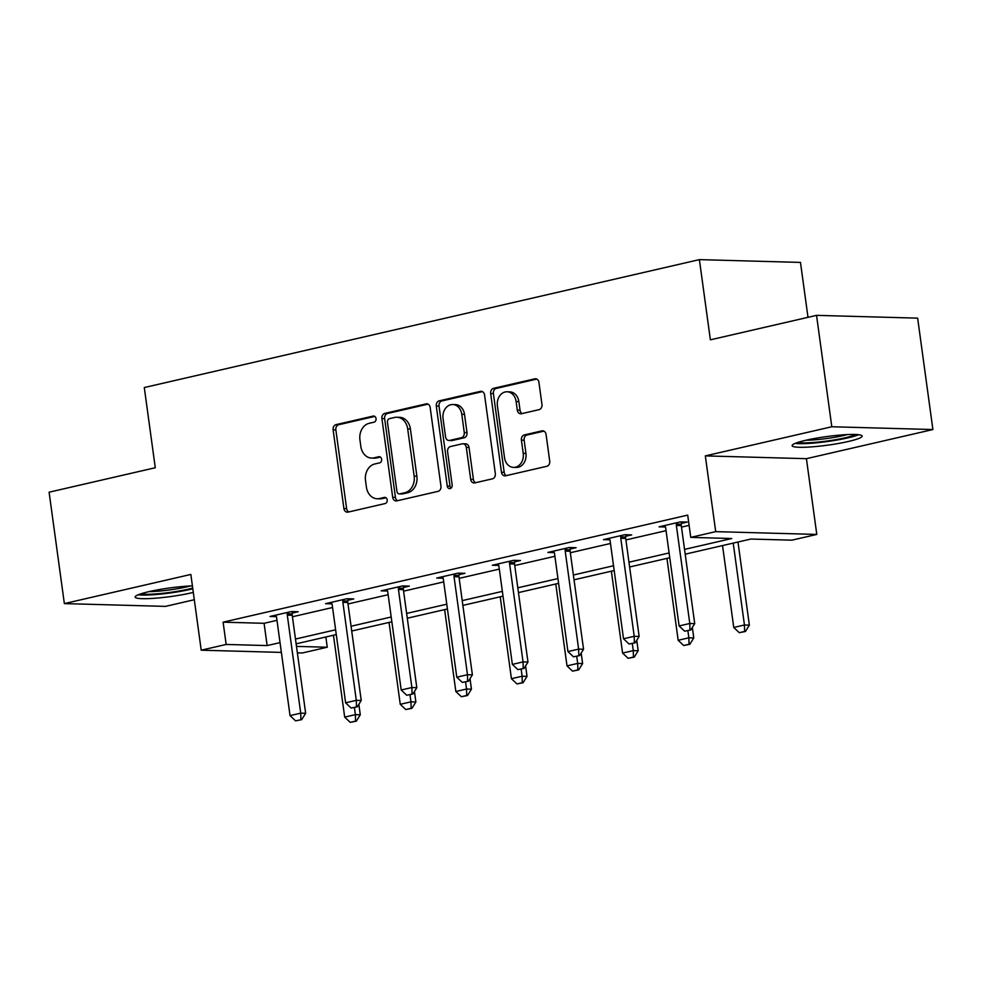 <?xml version="1.0" encoding="UTF-8"?>
<svg xmlns="http://www.w3.org/2000/svg" width="982" height="982" viewBox="0 0 982 982"><rect width="100%" height="100%" fill="white"/><g stroke="black" fill="none" stroke-linecap="round" stroke-linejoin="round"><path stroke-width="1.47" d="M376.045 418.577A3.118 2.48 -88.4 0 0 373.688 416.024A3.118 2.48 -88.4 0 0 373.185 416.073L336.016 424.641A4.444 3.547 -88.4 0 0 333.119 429.821L343.909 508.541A4.444 3.547 -88.4 0 0 347.284 512.187A4.444 3.547 -88.4 0 0 348.009 512.113L385.165 503.545A3.118 2.48 -88.4 0 0 387.19 499.924A3.118 2.48 -88.4 0 0 384.821 497.371A3.118 2.48 -88.4 0 0 384.318 497.42L379.518 498.537A14.227 11.354 -88.4 0 1 377.198 498.758A14.227 11.354 -88.4 0 1 366.409 487.121L365.513 480.554A14.227 11.354 -88.4 0 1 374.78 463.983L379.592 462.878A3.118 2.48 -88.4 0 0 381.617 459.245A3.118 2.48 -88.4 0 0 379.261 456.704A3.118 2.48 -88.4 0 0 378.745 456.753L373.946 457.858A14.227 11.354 -88.4 0 1 371.638 458.091A14.227 11.354 -88.4 0 1 360.836 446.442L359.94 439.887A14.227 11.354 -88.4 0 1 369.207 423.303L374.019 422.199A3.118 2.48 -88.4 0 0 376.045 418.577M805.817 440.28A35.34 4.321 172.2 0 0 792.118 445.668A35.34 4.321 172.2 0 0 811.893 446.859A35.34 4.321 172.2 0 0 848.436 441.458A35.34 4.321 172.2 0 0 862.147 436.069A35.34 4.321 172.2 0 0 842.36 434.891A35.34 4.321 172.2 0 0 805.817 440.28M192.411 585.898A35.34 4.321 172.2 0 0 148.822 591.68A35.34 4.321 172.2 0 0 135.111 597.056A35.34 4.321 172.2 0 0 154.898 598.247A35.34 4.321 172.2 0 0 191.441 592.846A35.34 4.321 172.2 0 0 193.307 592.404M539.057 409.654A4.444 3.547 -88.4 0 0 541.966 404.474L538.934 382.391A4.444 3.547 -88.4 0 0 535.558 378.757A4.444 3.547 -88.4 0 0 534.834 378.831L493.565 388.332A4.444 3.547 -88.4 0 0 490.669 393.512L501.458 472.232A4.444 3.547 -88.4 0 0 504.834 475.877A4.444 3.547 -88.4 0 0 505.558 475.804L546.814 466.29A4.444 3.547 -88.4 0 0 549.724 461.11L546.066 434.437A4.444 3.547 -88.4 0 0 542.69 430.803A4.444 3.547 -88.4 0 0 541.966 430.865L524.302 434.94A4.444 3.547 -88.4 0 0 521.405 440.12L523.222 453.353A11.894 9.489 -88.4 0 1 513.537 467.395A11.894 9.489 -88.4 0 1 504.515 457.661L497.408 405.836A11.894 9.489 -88.4 0 1 507.093 391.781A11.894 9.489 -88.4 0 1 516.127 401.528L517.305 410.157A4.444 3.547 -88.4 0 0 520.681 413.803A4.444 3.547 -88.4 0 0 521.405 413.729L539.057 409.654M816.545 315.357L917.642 318.143L932.9 429.539L831.803 426.753L816.545 315.357L710.379 339.833L699.393 259.629L144.293 387.546L155.279 467.739L49.1 492.203L64.358 603.599L190.839 574.445L201.212 650.194L226.155 644.45L223.11 622.171L687.707 515.108L690.763 537.387L715.706 531.643L816.791 534.429L791.848 540.174L750.874 539.044L685.203 554.179M831.803 426.753L705.322 455.893L715.706 531.643M430.165 407.456A4.444 3.547 -88.4 0 0 426.802 403.811A4.444 3.547 -88.4 0 0 426.078 403.884L384.809 413.397A4.444 3.547 -88.4 0 0 381.912 418.577L392.69 497.297A4.444 3.547 -88.4 0 0 396.065 500.943A4.444 3.547 -88.4 0 0 396.789 500.869L438.058 491.356A4.444 3.547 -88.4 0 0 440.955 486.176L430.165 407.456M439.187 400.865L480.456 391.352A4.444 3.547 -88.4 0 1 481.18 391.29A4.444 3.547 -88.4 0 1 484.556 394.924L495.333 473.643A4.444 3.547 -88.4 0 1 492.436 478.823L474.772 482.899A4.444 3.547 -88.4 0 1 474.06 482.972A4.444 3.547 -88.4 0 1 470.685 479.326L466.303 447.399A4.444 3.547 -88.4 0 0 462.927 443.766A4.444 3.547 -88.4 0 0 462.215 443.839L450.493 446.54A4.444 3.547 -88.4 0 0 447.596 451.708L452.15 484.948A3.118 2.48 -88.4 0 1 449.621 488.631A3.118 2.48 -88.4 0 1 447.252 486.078L436.29 406.045A4.444 3.547 -88.4 0 1 439.187 400.865L441.925 400.938L482.432 391.609M64.358 603.599L165.455 606.385L194.301 599.732M808.002 317.333L800.477 262.415L699.393 259.629M223.11 622.171L264.084 623.3L276.985 620.329M292.427 616.77L332.567 607.514M348.009 603.967L388.148 594.711M403.59 591.152L443.729 581.909M459.171 578.349L499.31 569.094M514.752 565.534L554.891 556.291M570.333 552.731L610.473 543.476M625.915 539.928L666.054 530.673M681.496 527.113L689.119 525.358M292.28 613.099L298.197 611.737L291.372 611.553L269.989 616.475L276.396 616.647M347.861 600.297L353.778 598.934L346.953 598.738L325.57 603.672L331.977 603.844M403.442 587.482L409.359 586.119L402.534 585.935L381.151 590.857L387.559 591.041M459.024 574.679L464.94 573.316L458.115 573.132L436.732 578.054L443.14 578.226M514.605 561.876L520.521 560.513L513.696 560.317L492.313 565.251L498.721 565.423M570.186 549.061L576.103 547.698L569.278 547.514L547.895 552.436L554.302 552.608M625.767 536.258L631.684 534.895L624.859 534.699L603.476 539.634L609.883 539.805M681.348 523.443L687.265 522.08L680.44 521.896L659.057 526.818L665.465 527.003M705.322 455.893L806.418 458.68L932.9 429.539M806.418 458.68L816.791 534.429M325.84 636.987L327.252 647.236L302.309 652.981L297.362 652.846M684.54 549.392L731.75 538.517L690.763 537.387M226.155 644.45L267.141 645.579L280.042 642.609M295.472 639.049L335.623 629.793M351.053 626.246L391.204 616.991M406.634 613.431L446.785 604.188M462.215 600.628L502.367 591.373M517.796 587.813L557.948 578.57M573.378 575.01L613.529 565.755M628.959 562.207L669.11 552.952M281.38 652.404L201.212 650.194M296.478 646.389L327.252 647.236M669.761 557.739L629.622 566.982M614.18 570.542L574.04 579.797M558.598 583.345L518.459 592.6M503.017 596.16L462.878 605.403M447.436 608.963L407.297 618.218M391.855 621.778L351.716 631.021M336.274 634.581L296.134 643.836M264.084 623.3L267.141 645.579M371.638 458.091L374.363 458.164A14.227 11.354 -88.4 0 0 376.671 457.931L373.946 457.858M380.39 457.084L376.671 457.931M377.198 498.758L379.936 498.844A14.227 11.354 -88.4 0 0 382.243 498.611L379.518 498.537M385.963 497.751L382.243 498.611M374.817 416.405L338.753 424.715A4.444 3.547 -88.4 0 0 335.856 429.895L346.634 508.615A4.444 3.547 -88.4 0 0 348.77 511.929M428.042 404.142L387.534 413.471A4.444 3.547 -88.4 0 0 384.637 418.651L395.427 497.371A4.444 3.547 -88.4 0 0 397.55 500.697M389.498 418.639A3.118 2.48 -88.4 0 0 387.46 422.26L396.924 491.356A3.118 2.48 -88.4 0 0 399.293 493.909A3.118 2.48 -88.4 0 0 399.797 493.86L404.866 492.694A14.227 11.354 -88.4 0 0 414.146 476.11L407.677 428.876A14.227 11.354 -88.4 0 0 396.875 417.24A14.227 11.354 -88.4 0 0 394.568 417.46L389.498 418.639M399.293 493.909L402.019 493.983A3.118 2.48 -88.4 0 0 402.534 493.934L399.797 493.86M396.875 417.24L399.6 417.313A14.227 11.354 -88.4 0 1 410.402 428.962L416.871 476.196A14.227 11.354 -88.4 0 1 407.604 492.768L402.534 493.934M462.927 443.766L465.664 443.839A4.444 3.547 -88.4 0 1 469.04 447.473L473.41 479.4A4.444 3.547 -88.4 0 0 475.534 482.714M441.925 400.938A4.444 3.547 -88.4 0 0 439.028 406.118L449.989 486.151A3.118 2.48 -88.4 0 0 450.996 488.152M461.773 414.269A11.894 9.489 -88.4 0 0 452.739 404.535A11.894 9.489 -88.4 0 0 443.054 418.59L445.558 436.843A4.444 3.547 -88.4 0 0 448.934 440.488A4.444 3.547 -88.4 0 0 449.658 440.415L461.368 437.714A4.444 3.547 -88.4 0 0 464.265 432.534L461.773 414.269L464.498 414.343A11.894 9.489 -88.4 0 0 455.476 404.609L452.739 404.535M448.934 440.488L451.671 440.562A4.444 3.547 -88.4 0 0 452.395 440.488L449.658 440.415M464.498 414.343L467.002 432.608A4.444 3.547 -88.4 0 1 464.105 437.788L452.395 440.488M507.093 391.781L509.83 391.867A11.894 9.489 -88.4 0 1 518.852 401.601L520.043 410.231A4.444 3.547 -88.4 0 0 522.166 413.557M513.537 467.395L516.274 467.469A11.894 9.489 -88.4 0 0 525.947 453.426L523.222 453.353M543.942 431.123L527.039 435.014A4.444 3.547 -88.4 0 0 524.143 440.194L525.947 453.426M536.81 379.077L496.303 388.406A4.444 3.547 -88.4 0 0 493.406 393.586L504.183 472.317A4.444 3.547 -88.4 0 0 506.319 475.632M333.463 635.231L344.682 717.118L355.374 714.651L354.392 707.494M355.545 721.119L350.193 722.347L356.356 721.144L355.545 721.119L355.374 714.651L360.284 714.786L358.86 704.315M344.682 717.118L350.193 722.347M356.356 721.144L360.284 714.786M295.557 720.849L301.72 719.634L295.557 720.849L290.034 715.608L276.605 617.592A4.529 3.609 -88.4 0 0 276.261 616.279L275.782 615.137M287.419 612.461L287.284 613.738A4.529 3.609 -88.4 0 0 287.296 615.125L300.725 713.153L305.648 713.288L301.72 719.634M292.452 611.577L292.194 613.873A4.529 3.609 -88.4 0 0 292.219 615.26L305.648 713.288M290.034 715.608L300.725 713.153L300.897 719.61M192.705 588.034A30.589 3.744 -7.8 0 1 158.041 593.754A30.589 3.744 -7.8 0 1 140.954 593.791M149.043 591.618A28.318 3.462 172.2 0 0 158.593 591.152A28.318 3.462 172.2 0 0 190.263 585.984M138.167 594.797A35.119 4.296 172.2 0 0 156.31 594.503A35.119 4.296 172.2 0 0 192.803 588.807M855.641 434.486A30.589 3.744 -7.8 0 1 845.085 437.812A30.589 3.744 -7.8 0 1 797.949 442.391M806.05 440.231A28.318 3.462 172.2 0 0 843.415 435.554A28.318 3.462 172.2 0 0 847.257 434.584M795.162 443.398A35.119 4.296 172.2 0 0 847.81 437.886A35.119 4.296 172.2 0 0 858.599 434.707M389.044 622.416L400.263 704.315L410.955 701.848L409.973 694.691M411.127 708.317L405.775 709.544L411.937 708.329L411.127 708.317L410.955 701.848L415.865 701.983L414.441 691.5M400.263 704.315L405.775 709.544M411.937 708.329L415.865 701.983M444.625 609.613L455.844 691.5L466.536 689.033L465.554 681.876M466.708 695.502L461.356 696.729L467.518 695.526L466.708 695.502L466.536 689.033L471.446 689.18L470.022 678.697M455.844 691.5L461.356 696.729M467.518 695.526L471.446 689.18M351.139 708.034L357.301 706.831L351.139 708.034L345.615 702.805L332.186 604.777A4.529 3.609 -88.4 0 0 331.842 603.464L331.364 602.334M343 599.646L342.865 600.923A4.529 3.609 -88.4 0 0 342.878 602.322L356.306 700.338L361.229 700.473L357.301 706.831M348.033 598.774L347.775 601.07A4.529 3.609 -88.4 0 0 347.8 602.457L361.229 700.473M345.615 702.805L356.306 700.338L356.478 706.807M406.72 695.231L412.882 694.016L406.72 695.231L401.196 689.99L387.767 591.974A4.529 3.609 -88.4 0 0 387.424 590.661L386.945 589.531M398.582 586.843L398.447 588.12A4.529 3.609 -88.4 0 0 398.459 589.507L411.888 687.535L416.81 687.67L412.882 694.016M403.614 585.959L403.357 588.255A4.529 3.609 -88.4 0 0 403.381 589.642L416.81 687.67M401.196 689.99L411.888 687.535L412.059 693.992M500.206 596.811L511.426 678.697L522.117 676.23L521.135 669.073M522.289 682.699L516.937 683.926L523.099 682.723L522.289 682.699L522.117 676.23L527.027 676.365L525.603 665.894M511.426 678.697L516.937 683.926M523.099 682.723L527.027 676.365M555.787 583.995L567.007 665.882L577.698 663.427L576.716 656.271M577.87 669.884L572.518 671.123L578.68 669.908L577.87 669.884L577.698 663.427L582.608 663.562L581.184 653.079M567.007 665.882L572.518 671.123M578.68 669.908L582.608 663.562M611.369 571.193L622.588 653.079L633.28 650.612L632.298 643.456M633.451 657.081L628.099 658.308L634.262 657.105L633.451 657.081L633.28 650.612L638.19 650.747L636.766 640.276M622.588 653.079L628.099 658.308M634.262 657.105L638.19 650.747M462.301 682.416L468.463 681.213L462.301 682.416L456.777 677.187L443.348 579.159A4.529 3.609 -88.4 0 0 443.005 577.858L442.526 576.716M454.163 574.04L454.028 575.317A4.529 3.609 -88.4 0 0 454.04 576.704L467.469 674.72L472.391 674.855L468.463 681.213M459.195 573.157L458.938 575.452A4.529 3.609 -88.4 0 0 458.962 576.839L472.391 674.855M456.777 677.187L467.469 674.72L467.641 681.189M517.882 669.614L524.044 668.398L517.882 669.614L512.358 664.384L498.93 566.356A4.529 3.609 -88.4 0 0 498.586 565.043L498.107 563.913M509.744 561.225L509.609 562.502A4.529 3.609 -88.4 0 0 509.621 563.889L523.05 661.917L527.972 662.052L524.044 668.398M514.777 560.354L514.519 562.637A4.529 3.609 -88.4 0 0 514.543 564.024L527.972 662.052M512.358 664.384L523.05 661.917L523.222 668.386M573.463 656.811L579.625 655.595L573.463 656.811L567.94 651.569L554.523 553.553A4.529 3.609 -88.4 0 0 554.167 552.24L553.688 551.098M565.325 548.422L565.19 549.699A4.529 3.609 -88.4 0 0 565.202 551.086L578.631 649.114L583.553 649.249L579.625 655.595M570.358 547.539L570.112 549.834A4.529 3.609 -88.4 0 0 570.125 551.221L583.553 649.249M567.94 651.569L578.631 649.114L578.803 655.571M666.95 558.377L678.169 640.276L688.861 637.809L687.879 630.653M689.033 644.278L683.681 645.505L689.855 644.29L689.033 644.278L688.861 637.809L693.771 637.944L692.347 627.461M678.169 640.276L683.681 645.505M689.855 644.29L693.771 637.944M629.045 643.996L635.207 642.793L629.045 643.996L623.521 638.766L610.104 540.738A4.529 3.609 -88.4 0 0 609.748 539.425L609.27 538.296M620.906 535.607L620.771 536.884A4.529 3.609 -88.4 0 0 620.784 538.283L634.212 636.299L639.135 636.434L635.207 642.793M625.939 534.736L625.694 537.031A4.529 3.609 -88.4 0 0 625.706 538.418L639.135 636.434M623.521 638.766L634.212 636.299L634.384 642.768M722.531 545.575L733.75 627.461L744.442 624.994L733.223 543.107M744.614 631.463L739.262 632.69L745.436 631.487L744.614 631.463L744.442 624.994L749.364 625.141L737.973 542.015M733.75 627.461L739.262 632.69M745.436 631.487L749.364 625.141M684.626 631.193L690.788 629.978L684.626 631.193L679.102 625.951L665.686 527.935A4.529 3.609 -88.4 0 0 665.33 526.622L664.851 525.493M676.488 522.805L676.352 524.081A4.529 3.609 -88.4 0 0 676.365 525.468L689.794 623.496L694.716 623.631L690.788 629.978M681.52 521.921L681.275 524.216A4.529 3.609 -88.4 0 0 681.287 525.603L694.716 623.631M679.102 625.951L689.794 623.496L689.965 629.953M374.191 416.11L373.185 416.073M385.325 497.457L384.318 497.42M379.752 456.777L378.745 456.753M346.634 508.615L343.909 508.541M335.856 429.895L333.119 429.821M338.753 424.715L336.016 424.641M395.427 497.371L392.69 497.297M384.637 418.651L381.912 418.577M387.534 413.471L384.809 413.397M427.514 403.933L426.078 403.884M407.604 492.768L404.866 492.694M416.871 476.196L414.146 476.11M410.402 428.962L407.677 428.876M481.892 391.401L480.456 391.352M473.41 479.4L470.685 479.326M469.04 447.473L466.303 447.399M449.989 486.151L447.252 486.078M439.028 406.118L436.29 406.045M464.105 437.788L461.368 437.714M467.002 432.608L464.265 432.534M520.043 410.231L517.305 410.157M518.852 401.601L516.127 401.528M524.143 440.194L521.405 440.12M527.039 435.014L524.302 434.94M543.402 430.914L541.966 430.865M504.183 472.317L501.458 472.232M493.406 393.586L490.669 393.512M496.303 388.406L493.565 388.332M536.282 378.868L534.834 378.831M287.296 615.125L292.219 615.26M287.284 613.738L292.194 613.873M342.878 602.322L347.8 602.457M342.865 600.923L347.775 601.07M398.459 589.507L403.381 589.642M398.447 588.12L403.357 588.255M454.04 576.704L458.962 576.839M454.028 575.317L458.938 575.452M509.621 563.889L514.543 564.024M509.609 562.502L514.519 562.637M565.202 551.086L570.125 551.221M565.19 549.699L570.112 549.834M620.784 538.283L625.706 538.418M620.771 536.884L625.694 537.031M676.365 525.468L681.287 525.603M676.352 524.081L681.275 524.216"/></g></svg>
